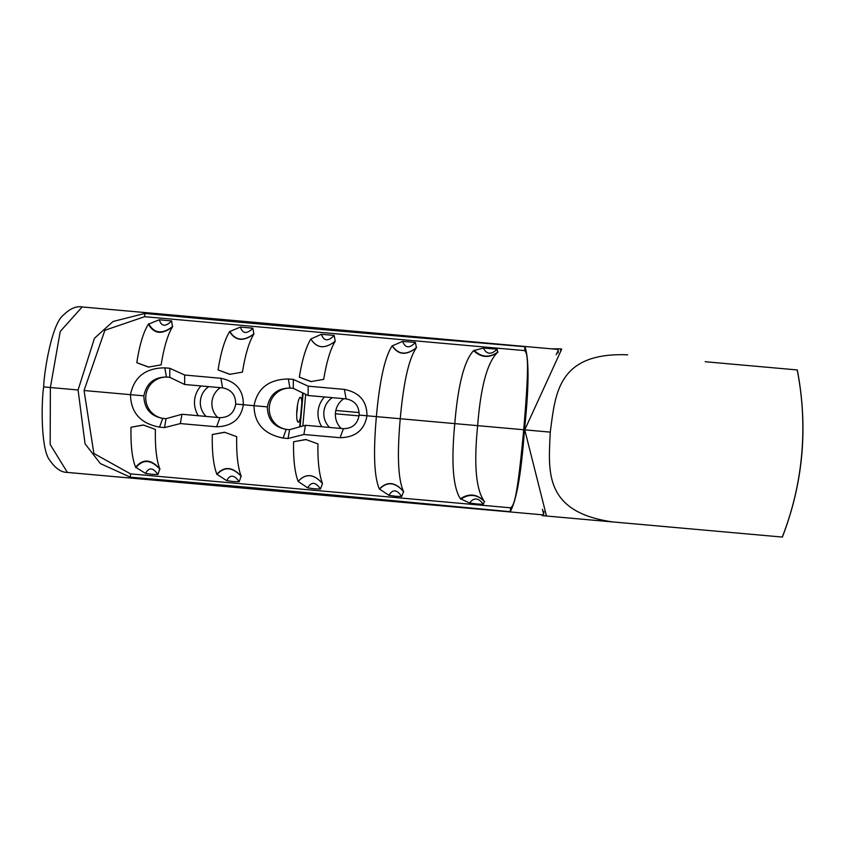 <?xml version="1.0" encoding="UTF-8"?>
<svg xmlns="http://www.w3.org/2000/svg" width="844" height="844" viewBox="0 0 844 844"><rect width="100%" height="100%" fill="white"/><g stroke="black" fill="none" stroke-linecap="round" stroke-linejoin="round"><path stroke-width="1.27" d="M551.543 348.846L560.764 348.836L560.616 350.513M556.207 354.744L558.338 350.292L557.441 349.374L82.174 306.952L60.251 331.439L50.376 387.512L50.165 444.45L67.404 472.429L91.184 474.55A8.303 8.155 95.1 0 1 91.046 474.539M105.816 309.062A8.303 8.155 95.1 0 1 105.954 309.073L82.174 306.952A8.303 8.155 -84.9 0 0 81.773 306.931M220.854 319.327L514.777 345.565M206.084 484.804L510.24 511.686C445.716 505.809 326.776 493.919 178.643 481.28L130.282 477.166L130.577 473.895L510.588 507.814C513.806 505.535 517.182 500.334 523.691 429.754C529.779 359.133 527.384 353.414 524.62 350.608L524.957 346.736C460.423 341.092 341.25 331.734 193.223 317.945L144.894 313.43L144.598 316.7L524.62 350.608L144.598 316.7L104.867 330.289L84.052 390.519L93.874 453.481L130.577 473.895L510.588 507.814L510.24 511.686C516.602 500.292 521.349 472.999 524.483 429.828C529.04 386.774 529.199 359.08 524.957 346.736L516.929 345.755M524.135 346.399L82.174 306.952M144.894 313.43L113.064 321.48L94.465 338.265L78.081 389.981L85.054 443.786L100.383 463.599L130.282 477.166M705.173 361.728L797.295 369.946C808.257 427.075 803.288 482.789 782.377 537.069L546.49 516.022L524.746 429.849L561.714 349.131L560.764 348.836M690.265 528.85L542.186 515.631L542.259 514.808L535.613 514.218M542.407 509.333L543.715 514.101L542.671 514.84L67.404 472.429L509.365 511.875M343.835 398.695A19.106 18.758 -84.9 0 0 341.176 428.478M235.698 404.054C234.115 413.011 228.861 417.548 219.946 417.653L181.966 414.267L166.036 418.677L162.744 418.392C150.411 416.018 144.124 408.507 143.891 395.857C146.381 383.429 153.893 377.152 166.426 377.025L169.728 377.321L184.614 384.484L222.594 387.871C231.34 389.548 235.708 394.939 235.698 404.054L243.325 404.73C240.994 418.983 232.079 426.336 216.581 426.79L180.352 423.572L164.538 427.591L159.516 427.138C140.568 423.54 130.883 412.705 130.482 394.665C134.112 376.952 145.548 368.005 164.812 367.836L169.834 368.29L184.688 375.042L220.906 378.291C236.046 381.425 243.515 390.234 243.325 404.73L254.033 405.69C254.255 423.403 263.929 434.196 283.056 438.057L288.068 438.5L303.872 434.491L340.1 437.709C355.524 437.361 364.481 430.05 366.95 415.776L523.691 429.754M497.179 349.194L497.57 352.381C487.336 362.276 480.7 386.7 477.651 425.65C473.758 464.517 475.963 489.72 484.277 501.283L483.327 504.343L476.923 503.963L469.559 503.013L460.381 498.741C452.964 487.252 451.107 462.206 454.789 423.604C457.997 384.959 464.263 360.641 473.589 350.64L483.39 348.066L497.179 349.194C491.282 354.902 486.693 354.522 483.39 348.066M415.406 342.432L416.419 347.686C408.929 358.426 403.537 382.11 400.246 418.74C396.996 455.37 398.104 479.635 403.58 491.535L401.649 496.525L395.72 496.272L388.905 495.312L379.357 488.982C374.187 477.103 373.196 452.975 376.371 416.609C379.684 380.254 384.938 356.685 392.122 345.913L402.641 341.366L415.406 342.432C409.551 348.572 405.299 348.224 402.641 341.366M317.956 443.933C317.639 461.415 319.159 474.613 322.503 483.528L320.477 489.024L314.495 488.834L307.68 487.885L298.143 481.407C294.767 472.534 293.248 459.315 293.585 441.76L305.823 439.502L317.956 443.933M236.689 436.675C236.341 454.199 237.829 467.344 241.152 476.143L239.179 481.745L233.25 481.555L226.677 480.647L216.887 474.275C213.458 465.508 211.928 452.257 212.308 434.502L224.557 432.244L236.689 436.675M155.401 429.427C155.011 447.025 156.478 460.17 159.801 468.842L157.933 474.518L152.015 474.317L145.601 473.463L135.631 467.228C132.128 458.577 130.588 445.252 131.031 427.243L143.29 424.996L155.401 429.427M181.966 414.267L180.352 423.572M166.036 418.677L164.538 427.591M305.454 425.281L289.492 429.702L286.243 429.406C273.878 427.075 267.59 419.563 267.369 406.882C269.848 394.433 277.37 388.156 289.935 388.04L288.332 378.977L293.343 379.42L308.176 386.172L344.415 389.411C359.533 392.502 367.045 401.29 366.95 415.776L359.143 415.069C357.592 424.026 352.359 428.562 343.424 428.678L305.454 425.281L303.872 434.491M288.332 378.977C268.877 379.357 257.441 388.261 254.033 405.69L267.369 406.882M334.182 335.427L335.226 341.166C330.331 349.384 326.501 362.097 323.716 379.367L310.993 381.583L299.346 377.194C302.12 359.85 305.961 347.106 310.856 338.971L321.395 334.298L334.182 335.427C328.158 341.609 323.885 341.229 321.395 334.298M252.883 328.2L253.833 334.066C249.001 342.137 245.203 354.818 242.45 372.12L229.726 374.335L218.068 369.946C220.843 352.402 224.694 339.626 229.621 331.608L240.382 327.061L252.883 328.2C246.828 334.235 242.661 333.855 240.382 327.061M171.638 320.92L172.471 326.85C167.671 334.794 163.905 347.464 161.162 364.861L148.46 367.077L136.791 362.688C139.545 344.89 143.417 332.051 148.396 324.159L159.316 319.781L171.638 320.92C165.519 326.997 161.415 326.617 159.316 319.781M169.728 377.321L169.834 368.29M184.614 384.484L184.688 375.042M163.979 418.497A20.762 20.393 95.1 0 1 145.822 396.026A20.762 20.393 95.1 0 1 167.671 377.131M287.772 429.543A20.762 20.393 95.1 0 1 269.31 407.051A20.762 20.393 95.1 0 1 291.465 388.177M324.486 396.965A24.086 23.653 -84.9 0 0 321.828 426.748M200.988 385.94A24.086 23.653 -84.9 0 0 198.329 415.723M302.838 426.009L305.665 394.338M332.262 397.661A19.106 18.758 -84.9 0 0 329.603 427.444M208.774 386.636A19.106 18.758 -84.9 0 0 206.115 416.419M220.347 387.67A19.106 18.758 -84.9 0 0 217.689 417.453M300.126 426.758L303.133 393.114M301.846 402.451A12.46 2.353 95.1 0 0 300.411 397.313A12.46 2.353 95.1 0 0 296.951 409.519A12.46 2.353 95.1 0 0 298.196 422.137A12.46 2.353 95.1 0 0 300.517 417.337L302.69 392.903M299.662 426.885L300.517 417.337M296.719 413.571A11.215 2.121 95.1 0 0 297.436 405.489M335.406 413.782L359.048 415.892M359.175 412.568L335.838 410.49M289.935 388.04L293.269 388.367L308.113 395.509L346.082 398.896C354.828 400.583 359.185 405.975 359.143 415.069M289.576 429.68L288.068 438.5M293.269 388.367L293.343 379.42M308.113 395.509L308.176 386.172M311.415 381.615L299.346 377.194M230.117 374.367L218.068 369.946M148.86 367.108L136.791 362.688M306.245 439.545L293.585 441.76M224.947 432.286L212.308 434.502M143.691 425.028L131.031 427.243M627.693 354.807C556.987 352.117 555.384 394.675 550.256 432.128C548.674 469.886 542.713 512.065 612.776 521.93L612.755 521.93M78.081 389.981L43.825 386.932M193.223 317.945L197.127 317.312M545.994 514.281L545.846 515.958M797.19 369.936A299.029 298.533 95.1 0 1 782.272 537.058M178.643 481.28L182.378 482.589M84.052 390.519L143.891 395.857M219.946 417.653L216.581 426.79M162.744 418.392L159.516 427.138M166.426 377.025L164.812 367.836M222.594 387.871L220.906 378.291M346.082 398.896L344.415 389.411M343.424 428.678L340.1 437.709M286.243 429.406L283.056 438.057M497.57 352.381C489.151 358.32 481.164 357.74 473.589 350.64M484.277 501.283C477.05 493.951 469.085 493.096 460.381 498.741M484.678 501.747C477.261 494.278 469.285 493.434 460.75 499.226M483.327 504.343C478.537 497.686 473.948 497.243 469.559 503.013M498.044 351.99C489.414 358.025 481.418 357.445 474.054 350.239M416.419 347.686C406.491 355.693 398.389 355.102 392.122 345.913M403.58 491.535C395.224 481.892 387.153 481.038 379.357 488.982M403.675 491.746C395.287 482.082 387.206 481.228 379.452 489.193M401.649 496.525C396.986 489.436 392.734 489.035 388.905 495.312M416.556 347.496C406.576 355.514 398.484 354.923 392.26 345.713M310.877 338.929C316.838 348.488 324.951 349.237 335.226 341.166C324.929 349.268 316.817 348.519 310.856 338.971M253.833 334.066C243.452 341.799 235.381 340.976 229.621 331.608M253.991 333.823C243.557 341.577 235.487 340.754 229.779 331.375M172.471 326.85C162.037 334.931 154.009 334.034 148.396 324.159M172.767 326.406C162.238 334.498 154.22 333.612 148.692 323.737M322.503 483.528C313.82 473.769 305.697 473.062 298.143 481.407M322.513 483.57C313.831 473.811 305.707 473.104 298.164 481.46M320.477 489.024C315.635 481.882 311.373 481.502 307.68 487.885M241.152 476.143C232.311 466.69 224.219 466.078 216.887 474.275M241.268 476.406C232.374 466.932 224.282 466.31 217.003 474.539M239.179 481.745C234.284 474.739 230.117 474.37 226.677 480.647M159.801 468.842C150.96 459.041 142.9 458.503 135.631 467.228M160.012 469.327C151.087 459.495 143.026 458.946 135.852 467.692M157.933 474.518C152.986 467.46 148.871 467.112 145.601 473.463M524.746 429.849L550.256 432.128M82.026 306.942C76.044 305.918 69.693 308.756 62.973 315.487C51.611 324.718 44.036 372.267 43.666 386.921C41.377 401.449 40.607 449.704 49.88 460.391C55.345 468.378 61.137 472.376 67.256 472.408M543.715 514.101L543.947 511.485M558.106 352.908L558.338 350.292"/></g></svg>
